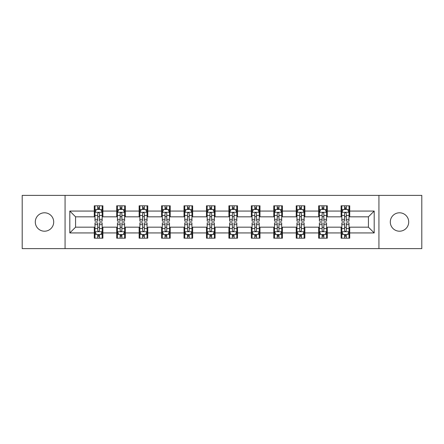 <?xml version="1.0" encoding="UTF-8"?>
<svg xmlns="http://www.w3.org/2000/svg" width="444" height="444" viewBox="0 0 444 444"><rect width="100%" height="100%" fill="white"/><g stroke="black" fill="none" stroke-linecap="round" stroke-linejoin="round"><path stroke-width="0.67" d="M399.506 212.793A9.207 9.207 0 0 0 390.298 222A9.207 9.207 0 0 0 399.506 231.207A9.207 9.207 0 0 0 408.708 222A9.207 9.207 0 0 0 399.506 212.793M44.494 212.793A9.207 9.207 0 0 0 35.292 222A9.207 9.207 0 0 0 44.494 231.207A9.207 9.207 0 0 0 53.702 222A9.207 9.207 0 0 0 44.494 212.793M378.932 248.612L421.8 248.612L421.8 195.388L378.932 195.388L378.932 248.612L65.068 248.612L65.068 195.388L22.2 195.388L22.2 248.612L65.068 248.612M378.932 195.388L65.068 195.388M349.733 211.067L349.733 205.816L341.103 205.816L341.103 211.067L327.295 211.067L327.295 205.816L318.664 205.816L318.664 211.067L304.856 211.067L304.856 205.816L296.226 205.816L296.226 211.067L282.417 211.067L282.417 205.816L273.782 205.816L273.782 211.067L259.973 211.067L259.973 205.816L251.343 205.816L251.343 211.067L237.534 211.067L237.534 205.816L228.904 205.816L228.904 211.067L215.096 211.067L215.096 205.816L206.466 205.816L206.466 211.067L192.657 211.067L192.657 205.816L184.027 205.816L184.027 211.067L170.219 211.067L170.219 205.816L161.583 205.816L161.583 211.067L147.774 211.067L147.774 205.816L139.144 205.816L139.144 211.067L125.336 211.067L125.336 205.816L116.705 205.816L116.705 211.067L102.897 211.067L102.897 205.816L94.267 205.816L94.267 211.067L69.813 211.067L69.813 232.934L75.569 227.178L94.267 227.178L94.267 238.184L102.897 238.184L102.897 227.178L116.705 227.178L116.705 238.184L125.336 238.184L125.336 227.178L139.144 227.178L139.144 238.184L147.774 238.184L147.774 227.178L161.583 227.178L161.583 238.184L170.219 238.184L170.219 227.178L184.027 227.178L184.027 238.184L192.657 238.184L192.657 227.178L206.466 227.178L206.466 238.184L215.096 238.184L215.096 227.178L228.904 227.178L228.904 238.184L237.534 238.184L237.534 227.178L251.343 227.178L251.343 238.184L259.973 238.184L259.973 227.178L273.782 227.178L273.782 238.184L282.417 238.184L282.417 227.178L296.226 227.178L296.226 238.184L304.856 238.184L304.856 227.178L318.664 227.178L318.664 238.184L327.295 238.184L327.295 227.178L341.103 227.178L341.103 238.184L349.733 238.184L349.733 227.178L368.431 227.178L368.431 216.822L349.733 216.822L349.733 211.067L374.187 211.067L374.187 232.934L349.733 232.934M341.103 232.934L327.295 232.934M318.664 232.934L304.856 232.934M296.226 232.934L282.417 232.934M273.782 232.934L259.973 232.934M251.343 232.934L237.534 232.934M228.904 232.934L215.096 232.934M206.466 232.934L192.657 232.934M184.027 232.934L170.219 232.934M161.583 232.934L147.774 232.934M139.144 232.934L125.336 232.934M116.705 232.934L102.897 232.934M94.267 232.934L69.813 232.934M341.103 211.067L341.103 216.822L327.295 216.822L327.295 211.067M318.664 211.067L318.664 216.822L304.856 216.822L304.856 211.067M296.226 211.067L296.226 216.822L282.417 216.822L282.417 211.067M273.782 211.067L273.782 216.822L259.973 216.822L259.973 211.067M251.343 211.067L251.343 216.822L237.534 216.822L237.534 211.067M228.904 211.067L228.904 216.822L215.096 216.822L215.096 211.067M206.466 211.067L206.466 216.822L192.657 216.822L192.657 211.067M184.027 211.067L184.027 216.822L170.219 216.822L170.219 211.067M161.583 211.067L161.583 216.822L147.774 216.822L147.774 211.067M139.144 211.067L139.144 216.822L125.336 216.822L125.336 211.067M116.705 211.067L116.705 216.822L102.897 216.822L102.897 211.067M94.267 211.067L94.267 216.822L75.569 216.822L69.813 211.067M75.569 216.822L75.569 227.178M374.187 232.934L368.431 227.178M368.431 216.822L374.187 211.067M94.267 209.413L94.983 209.413M97.719 209.413L99.445 209.413M102.175 209.413L102.897 209.413M94.267 216.678L94.983 216.678M97.719 216.678L99.445 216.678M102.175 216.678L102.897 216.678M94.267 227.322L94.983 227.322M97.719 227.322L99.445 227.322M102.175 227.322L102.897 227.322M94.267 234.587L94.983 234.587M97.719 234.587L99.445 234.587M102.175 234.587L102.897 234.587M116.705 227.322L117.427 227.322M120.158 227.322L121.884 227.322M124.62 227.322L125.336 227.322M116.705 234.587L117.427 234.587M120.158 234.587L121.884 234.587M124.62 234.587L125.336 234.587M116.705 209.413L117.427 209.413M120.158 209.413L121.884 209.413M124.62 209.413L125.336 209.413M116.705 216.678L117.427 216.678M120.158 216.678L121.884 216.678M124.62 216.678L125.336 216.678M139.144 227.322L139.866 227.322M142.596 227.322L144.322 227.322M147.058 227.322L147.774 227.322M139.144 234.587L139.866 234.587M142.596 234.587L144.322 234.587M147.058 234.587L147.774 234.587M139.144 209.413L139.866 209.413M142.596 209.413L144.322 209.413M147.058 209.413L147.774 209.413M139.144 216.678L139.866 216.678M142.596 216.678L144.322 216.678M147.058 216.678L147.774 216.678M161.583 227.322L162.304 227.322M165.04 227.322L166.766 227.322M169.497 227.322L170.219 227.322M161.583 234.587L162.304 234.587M165.04 234.587L166.766 234.587M169.497 234.587L170.219 234.587M161.583 209.413L162.304 209.413M165.04 209.413L166.766 209.413M169.497 209.413L170.219 209.413M161.583 216.678L162.304 216.678M165.04 216.678L166.766 216.678M169.497 216.678L170.219 216.678M184.027 227.322L184.743 227.322M187.479 227.322L189.205 227.322M191.936 227.322L192.657 227.322M184.027 234.587L184.743 234.587M187.479 234.587L189.205 234.587M191.936 234.587L192.657 234.587M184.027 209.413L184.743 209.413M187.479 209.413L189.205 209.413M191.936 209.413L192.657 209.413M184.027 216.678L184.743 216.678M187.479 216.678L189.205 216.678M191.936 216.678L192.657 216.678M206.466 227.322L207.182 227.322M209.918 227.322L211.644 227.322M214.374 227.322L215.096 227.322M206.466 234.587L207.182 234.587M209.918 234.587L211.644 234.587M214.374 234.587L215.096 234.587M206.466 209.413L207.182 209.413M209.918 209.413L211.644 209.413M214.374 209.413L215.096 209.413M206.466 216.678L207.182 216.678M209.918 216.678L211.644 216.678M214.374 216.678L215.096 216.678M228.904 227.322L229.626 227.322M232.356 227.322L234.082 227.322M236.819 227.322L237.534 227.322M228.904 234.587L229.626 234.587M232.356 234.587L234.082 234.587M236.819 234.587L237.534 234.587M228.904 209.413L229.626 209.413M232.356 209.413L234.082 209.413M236.819 209.413L237.534 209.413M228.904 216.678L229.626 216.678M232.356 216.678L234.082 216.678M236.819 216.678L237.534 216.678M251.343 227.322L252.064 227.322M254.795 227.322L256.521 227.322M259.257 227.322L259.973 227.322M251.343 234.587L252.064 234.587M254.795 234.587L256.521 234.587M259.257 234.587L259.973 234.587M251.343 209.413L252.064 209.413M254.795 209.413L256.521 209.413M259.257 209.413L259.973 209.413M251.343 216.678L252.064 216.678M254.795 216.678L256.521 216.678M259.257 216.678L259.973 216.678M273.782 227.322L274.503 227.322M277.234 227.322L278.96 227.322M281.696 227.322L282.417 227.322M273.782 234.587L274.503 234.587M277.234 234.587L278.96 234.587M281.696 234.587L282.417 234.587M273.782 209.413L274.503 209.413M277.234 209.413L278.96 209.413M281.696 209.413L282.417 209.413M273.782 216.678L274.503 216.678M277.234 216.678L278.96 216.678M281.696 216.678L282.417 216.678M296.226 227.322L296.942 227.322M299.678 227.322L301.404 227.322M304.134 227.322L304.856 227.322M296.226 234.587L296.942 234.587M299.678 234.587L301.404 234.587M304.134 234.587L304.856 234.587M296.226 209.413L296.942 209.413M299.678 209.413L301.404 209.413M304.134 209.413L304.856 209.413M296.226 216.678L296.942 216.678M299.678 216.678L301.404 216.678M304.134 216.678L304.856 216.678M318.664 227.322L319.38 227.322M322.116 227.322L323.843 227.322M326.573 227.322L327.295 227.322M318.664 234.587L319.38 234.587M322.116 234.587L323.843 234.587M326.573 234.587L327.295 234.587M318.664 209.413L319.38 209.413M322.116 209.413L323.843 209.413M326.573 209.413L327.295 209.413M318.664 216.678L319.38 216.678M322.116 216.678L323.843 216.678M326.573 216.678L327.295 216.678M341.103 227.322L341.825 227.322M344.555 227.322L346.281 227.322M349.017 227.322L349.733 227.322M341.103 234.587L341.825 234.587M344.555 234.587L346.281 234.587M349.017 234.587L349.733 234.587M341.103 209.413L341.825 209.413M344.555 209.413L346.281 209.413M349.017 209.413L349.733 209.413M341.103 216.678L341.825 216.678M344.555 216.678L346.281 216.678M349.017 216.678L349.733 216.678M99.445 207.687L97.719 207.687M102.175 219.336L99.445 219.336L99.445 221.134L102.175 221.134L102.175 212.36L100.738 209.485L96.426 209.485L94.983 212.36L94.983 221.134L97.719 221.134L97.719 219.336L94.983 219.336M94.983 212.36L94.983 205.816M102.175 212.36L102.175 205.816M97.719 209.485L97.719 205.816M99.445 205.816L99.445 209.485M99.445 219.336L99.445 213.442C98.868 212.332 98.296 212.332 97.719 213.442L97.719 219.336M97.719 236.313L99.445 236.313M94.983 224.664L97.719 224.664L97.719 222.866L94.983 222.866L94.983 231.64L96.426 234.515L100.738 234.515L102.175 231.64L102.175 222.866L99.445 222.866L99.445 224.664L102.175 224.664M102.175 231.64L102.175 238.184M94.983 231.64L94.983 238.184M99.445 234.515L99.445 238.184M97.719 238.184L97.719 234.515M97.719 224.664L97.719 230.558C98.291 231.668 98.868 231.668 99.445 230.558L99.445 224.664M121.884 207.687L120.158 207.687M124.62 219.336L121.884 219.336L121.884 221.134L124.62 221.134L124.62 212.36L123.177 209.485L118.864 209.485L117.427 212.36L117.427 221.134L120.158 221.134L120.158 219.336L117.427 219.336M117.427 212.36L117.427 205.816M124.62 212.36L124.62 205.816M120.158 209.485L120.158 205.816M121.884 205.816L121.884 209.485M121.884 219.336L121.884 213.442C121.312 212.332 120.735 212.332 120.158 213.442L120.158 219.336M144.322 207.687L142.596 207.687M147.058 219.336L144.322 219.336L144.322 221.134L147.058 221.134L147.058 212.36L145.621 209.485L141.303 209.485L139.866 212.36L139.866 221.134L142.596 221.134L142.596 219.336L139.866 219.336M139.866 212.36L139.866 205.816M147.058 212.36L147.058 205.816M142.596 209.485L142.596 205.816M144.322 205.816L144.322 209.485M144.322 219.336L144.322 213.442C143.751 212.332 143.173 212.332 142.596 213.442L142.596 219.336M120.158 236.313L121.884 236.313M117.427 224.664L120.158 224.664L120.158 222.866L117.427 222.866L117.427 231.64L118.864 234.515L123.177 234.515L124.62 231.64L124.62 222.866L121.884 222.866L121.884 224.664L124.62 224.664M124.62 231.64L124.62 238.184M117.427 231.64L117.427 238.184M121.884 234.515L121.884 238.184M120.158 238.184L120.158 234.515M120.158 224.664L120.158 230.558C120.735 231.668 121.306 231.668 121.884 230.558L121.884 224.664M142.596 236.313L144.322 236.313M139.866 224.664L142.596 224.664L142.596 222.866L139.866 222.866L139.866 231.64L141.303 234.515L145.621 234.515L147.058 231.64L147.058 222.866L144.322 222.866L144.322 224.664L147.058 224.664M147.058 231.64L147.058 238.184M139.866 231.64L139.866 238.184M144.322 234.515L144.322 238.184M142.596 238.184L142.596 234.515M142.596 224.664L142.596 230.558C143.173 231.668 143.751 231.668 144.322 230.558L144.322 224.664M166.766 207.687L165.04 207.687M169.497 219.336L166.766 219.336L166.766 221.134L169.497 221.134L169.497 212.36L168.06 209.485L163.742 209.485L162.304 212.36L162.304 221.134L165.04 221.134L165.04 219.336L162.304 219.336M162.304 212.36L162.304 205.816M169.497 212.36L169.497 205.816M165.04 209.485L165.04 205.816M166.766 205.816L166.766 209.485M166.766 219.336L166.766 213.442C166.189 212.332 165.612 212.332 165.04 213.442L165.04 219.336M189.205 207.687L187.479 207.687M191.936 219.336L189.205 219.336L189.205 221.134L191.936 221.134L191.936 212.36L190.498 209.485L186.18 209.485L184.743 212.36L184.743 221.134L187.479 221.134L187.479 219.336L184.743 219.336M184.743 212.36L184.743 205.816M191.936 212.36L191.936 205.816M187.479 209.485L187.479 205.816M189.205 205.816L189.205 209.485M189.205 219.336L189.205 213.442C188.628 212.332 188.056 212.332 187.479 213.442L187.479 219.336M211.644 207.687L209.918 207.687M214.374 219.336L211.644 219.336L211.644 221.134L214.374 221.134L214.374 212.36L212.937 209.485L208.625 209.485L207.182 212.36L207.182 221.134L209.918 221.134L209.918 219.336L207.182 219.336M207.182 212.36L207.182 205.816M214.374 212.36L214.374 205.816M209.918 209.485L209.918 205.816M211.644 205.816L211.644 209.485M211.644 219.336L211.644 213.442C211.067 212.332 210.495 212.332 209.918 213.442L209.918 219.336M165.04 236.313L166.766 236.313M162.304 224.664L165.04 224.664L165.04 222.866L162.304 222.866L162.304 231.64L163.742 234.515L168.06 234.515L169.497 231.64L169.497 222.866L166.766 222.866L166.766 224.664L169.497 224.664M169.497 231.64L169.497 238.184M162.304 231.64L162.304 238.184M166.766 234.515L166.766 238.184M165.04 238.184L165.04 234.515M165.04 224.664L165.04 230.558C165.612 231.668 166.189 231.668 166.766 230.558L166.766 224.664M187.479 236.313L189.205 236.313M184.743 224.664L187.479 224.664L187.479 222.866L184.743 222.866L184.743 231.64L186.18 234.515L190.498 234.515L191.936 231.64L191.936 222.866L189.205 222.866L189.205 224.664L191.936 224.664M191.936 231.64L191.936 238.184M184.743 231.64L184.743 238.184M189.205 234.515L189.205 238.184M187.479 238.184L187.479 234.515M187.479 224.664L187.479 230.558C188.051 231.668 188.628 231.668 189.205 230.558L189.205 224.664M209.918 236.313L211.644 236.313M207.182 224.664L209.918 224.664L209.918 222.866L207.182 222.866L207.182 231.64L208.625 234.515L212.937 234.515L214.374 231.64L214.374 222.866L211.644 222.866L211.644 224.664L214.374 224.664M214.374 231.64L214.374 238.184M207.182 231.64L207.182 238.184M211.644 234.515L211.644 238.184M209.918 238.184L209.918 234.515M209.918 224.664L209.918 230.558C210.489 231.668 211.067 231.668 211.644 230.558L211.644 224.664M232.356 236.313L234.082 236.313M229.626 224.664L232.356 224.664L232.356 222.866L229.626 222.866L229.626 231.64L231.063 234.515L235.376 234.515L236.819 231.64L236.819 222.866L234.082 222.866L234.082 224.664L236.819 224.664M236.819 231.64L236.819 238.184M229.626 231.64L229.626 238.184M234.082 234.515L234.082 238.184M232.356 238.184L232.356 234.515M232.356 224.664L232.356 230.558C232.934 231.668 233.505 231.668 234.082 230.558L234.082 224.664M254.795 236.313L256.521 236.313M252.064 224.664L254.795 224.664L254.795 222.866L252.064 222.866L252.064 231.64L253.502 234.515L257.82 234.515L259.257 231.64L259.257 222.866L256.521 222.866L256.521 224.664L259.257 224.664M259.257 231.64L259.257 238.184M252.064 231.64L252.064 238.184M256.521 234.515L256.521 238.184M254.795 238.184L254.795 234.515M254.795 224.664L254.795 230.558C255.372 231.668 255.944 231.668 256.521 230.558L256.521 224.664M277.234 236.313L278.96 236.313M274.503 224.664L277.234 224.664L277.234 222.866L274.503 222.866L274.503 231.64L275.94 234.515L280.258 234.515L281.696 231.64L281.696 222.866L278.96 222.866L278.96 224.664L281.696 224.664M281.696 231.64L281.696 238.184M274.503 231.64L274.503 238.184M278.96 234.515L278.96 238.184M277.234 238.184L277.234 234.515M277.234 224.664L277.234 230.558C277.811 231.668 278.388 231.668 278.96 230.558L278.96 224.664M234.082 207.687L232.356 207.687M236.819 219.336L234.082 219.336L234.082 221.134L236.819 221.134L236.819 212.36L235.376 209.485L231.063 209.485L229.626 212.36L229.626 221.134L232.356 221.134L232.356 219.336L229.626 219.336M229.626 212.36L229.626 205.816M236.819 212.36L236.819 205.816M232.356 209.485L232.356 205.816M234.082 205.816L234.082 209.485M234.082 219.336L234.082 213.442C233.511 212.332 232.934 212.332 232.356 213.442L232.356 219.336M256.521 207.687L254.795 207.687M259.257 219.336L256.521 219.336L256.521 221.134L259.257 221.134L259.257 212.36L257.82 209.485L253.502 209.485L252.064 212.36L252.064 221.134L254.795 221.134L254.795 219.336L252.064 219.336M252.064 212.36L252.064 205.816M259.257 212.36L259.257 205.816M254.795 209.485L254.795 205.816M256.521 205.816L256.521 209.485M256.521 219.336L256.521 213.442C255.949 212.332 255.372 212.332 254.795 213.442L254.795 219.336M278.96 207.687L277.234 207.687M281.696 219.336L278.96 219.336L278.96 221.134L281.696 221.134L281.696 212.36L280.258 209.485L275.94 209.485L274.503 212.36L274.503 221.134L277.234 221.134L277.234 219.336L274.503 219.336M274.503 212.36L274.503 205.816M281.696 212.36L281.696 205.816M277.234 209.485L277.234 205.816M278.96 205.816L278.96 209.485M278.96 219.336L278.96 213.442C278.388 212.332 277.811 212.332 277.234 213.442L277.234 219.336M301.404 207.687L299.678 207.687M304.134 219.336L301.404 219.336L301.404 221.134L304.134 221.134L304.134 212.36L302.697 209.485L298.379 209.485L296.942 212.36L296.942 221.134L299.678 221.134L299.678 219.336L296.942 219.336M296.942 212.36L296.942 205.816M304.134 212.36L304.134 205.816M299.678 209.485L299.678 205.816M301.404 205.816L301.404 209.485M301.404 219.336L301.404 213.442C300.827 212.332 300.249 212.332 299.678 213.442L299.678 219.336M299.678 236.313L301.404 236.313M296.942 224.664L299.678 224.664L299.678 222.866L296.942 222.866L296.942 231.64L298.379 234.515L302.697 234.515L304.134 231.64L304.134 222.866L301.404 222.866L301.404 224.664L304.134 224.664M304.134 231.64L304.134 238.184M296.942 231.64L296.942 238.184M301.404 234.515L301.404 238.184M299.678 238.184L299.678 234.515M299.678 224.664L299.678 230.558C300.249 231.668 300.827 231.668 301.404 230.558L301.404 224.664M323.843 207.687L322.116 207.687M326.573 219.336L323.843 219.336L323.843 221.134L326.573 221.134L326.573 212.36L325.136 209.485L320.823 209.485L319.38 212.36L319.38 221.134L322.116 221.134L322.116 219.336L319.38 219.336M319.38 212.36L319.38 205.816M326.573 212.36L326.573 205.816M322.116 209.485L322.116 205.816M323.843 205.816L323.843 209.485M323.843 219.336L323.843 213.442C323.265 212.332 322.694 212.332 322.116 213.442L322.116 219.336M322.116 236.313L323.843 236.313M319.38 224.664L322.116 224.664L322.116 222.866L319.38 222.866L319.38 231.64L320.823 234.515L325.136 234.515L326.573 231.64L326.573 222.866L323.843 222.866L323.843 224.664L326.573 224.664M326.573 231.64L326.573 238.184M319.38 231.64L319.38 238.184M323.843 234.515L323.843 238.184M322.116 238.184L322.116 234.515M322.116 224.664L322.116 230.558C322.688 231.668 323.265 231.668 323.843 230.558L323.843 224.664M346.281 207.687L344.555 207.687M349.017 219.336L346.281 219.336L346.281 221.134L349.017 221.134L349.017 212.36L347.574 209.485L343.262 209.485L341.825 212.36L341.825 221.134L344.555 221.134L344.555 219.336L341.825 219.336M341.825 212.36L341.825 205.816M349.017 212.36L349.017 205.816M344.555 209.485L344.555 205.816M346.281 205.816L346.281 209.485M346.281 219.336L346.281 213.442C345.709 212.332 345.132 212.332 344.555 213.442L344.555 219.336M344.555 236.313L346.281 236.313M341.825 224.664L344.555 224.664L344.555 222.866L341.825 222.866L341.825 231.64L343.262 234.515L347.574 234.515L349.017 231.64L349.017 222.866L346.281 222.866L346.281 224.664L349.017 224.664M349.017 231.64L349.017 238.184M341.825 231.64L341.825 238.184M346.281 234.515L346.281 238.184M344.555 238.184L344.555 234.515M344.555 224.664L344.555 230.558C345.132 231.668 345.704 231.668 346.281 230.558L346.281 224.664M102.142 212.293L95.022 212.293M94.983 209.657L96.337 209.657M100.827 209.657L102.175 209.657M97.719 215.479L94.983 215.479M102.175 215.479L99.445 215.479M99.445 208.602L97.719 208.602M95.022 231.707L102.142 231.707M102.175 234.343L100.827 234.343M96.337 234.343L94.983 234.343M99.445 228.521L102.175 228.521M94.983 228.521L97.719 228.521M97.719 235.398L99.445 235.398M124.581 212.293L117.46 212.293M117.427 209.657L118.776 209.657M123.266 209.657L124.62 209.657M120.158 215.479L117.427 215.479M124.62 215.479L121.884 215.479M121.884 208.602L120.158 208.602M147.019 212.293L139.899 212.293M139.866 209.657L141.214 209.657M145.704 209.657L147.058 209.657M142.596 215.479L139.866 215.479M147.058 215.479L144.322 215.479M144.322 208.602L142.596 208.602M117.46 231.707L124.581 231.707M124.62 234.343L123.266 234.343M118.776 234.343L117.427 234.343M121.884 228.521L124.62 228.521M117.427 228.521L120.158 228.521M120.158 235.398L121.884 235.398M139.899 231.707L147.019 231.707M147.058 234.343L145.704 234.343M141.214 234.343L139.866 234.343M144.322 228.521L147.058 228.521M139.866 228.521L142.596 228.521M142.596 235.398L144.322 235.398M169.458 212.293L162.343 212.293M162.304 209.657L163.658 209.657M168.143 209.657L169.497 209.657M165.04 215.479L162.304 215.479M169.497 215.479L166.766 215.479M166.766 208.602L165.04 208.602M191.902 212.293L184.782 212.293M184.743 209.657L186.097 209.657M190.587 209.657L191.936 209.657M187.479 215.479L184.743 215.479M191.936 215.479L189.205 215.479M189.205 208.602L187.479 208.602M214.341 212.293L207.22 212.293M207.182 209.657L208.536 209.657M213.026 209.657L214.374 209.657M209.918 215.479L207.182 215.479M214.374 215.479L211.644 215.479M211.644 208.602L209.918 208.602M162.343 231.707L169.458 231.707M169.497 234.343L168.143 234.343M163.658 234.343L162.304 234.343M166.766 228.521L169.497 228.521M162.304 228.521L165.04 228.521M165.04 235.398L166.766 235.398M184.782 231.707L191.902 231.707M191.936 234.343L190.587 234.343M186.097 234.343L184.743 234.343M189.205 228.521L191.936 228.521M184.743 228.521L187.479 228.521M187.479 235.398L189.205 235.398M207.22 231.707L214.341 231.707M214.374 234.343L213.026 234.343M208.536 234.343L207.182 234.343M211.644 228.521L214.374 228.521M207.182 228.521L209.918 228.521M209.918 235.398L211.644 235.398M229.659 231.707L236.78 231.707M236.819 234.343L235.464 234.343M230.974 234.343L229.626 234.343M234.082 228.521L236.819 228.521M229.626 228.521L232.356 228.521M232.356 235.398L234.082 235.398M252.098 231.707L259.218 231.707M259.257 234.343L257.903 234.343M253.413 234.343L252.064 234.343M256.521 228.521L259.257 228.521M252.064 228.521L254.795 228.521M254.795 235.398L256.521 235.398M274.542 231.707L281.657 231.707M281.696 234.343L280.342 234.343M275.857 234.343L274.503 234.343M278.96 228.521L281.696 228.521M274.503 228.521L277.234 228.521M277.234 235.398L278.96 235.398M236.78 212.293L229.659 212.293M229.626 209.657L230.974 209.657M235.464 209.657L236.819 209.657M232.356 215.479L229.626 215.479M236.819 215.479L234.082 215.479M234.082 208.602L232.356 208.602M259.218 212.293L252.098 212.293M252.064 209.657L253.413 209.657M257.903 209.657L259.257 209.657M254.795 215.479L252.064 215.479M259.257 215.479L256.521 215.479M256.521 208.602L254.795 208.602M281.657 212.293L274.542 212.293M274.503 209.657L275.857 209.657M280.342 209.657L281.696 209.657M277.234 215.479L274.503 215.479M281.696 215.479L278.96 215.479M278.96 208.602L277.234 208.602M304.101 212.293L296.981 212.293M296.942 209.657L298.296 209.657M302.786 209.657L304.134 209.657M299.678 215.479L296.942 215.479M304.134 215.479L301.404 215.479M301.404 208.602L299.678 208.602M296.981 231.707L304.101 231.707M304.134 234.343L302.786 234.343M298.296 234.343L296.942 234.343M301.404 228.521L304.134 228.521M296.942 228.521L299.678 228.521M299.678 235.398L301.404 235.398M326.54 212.293L319.419 212.293M319.38 209.657L320.735 209.657M325.224 209.657L326.573 209.657M322.116 215.479L319.38 215.479M326.573 215.479L323.843 215.479M323.843 208.602L322.116 208.602M319.419 231.707L326.54 231.707M326.573 234.343L325.224 234.343M320.735 234.343L319.38 234.343M323.843 228.521L326.573 228.521M319.38 228.521L322.116 228.521M322.116 235.398L323.843 235.398M348.978 212.293L341.858 212.293M341.825 209.657L343.173 209.657M347.663 209.657L349.017 209.657M344.555 215.479L341.825 215.479M349.017 215.479L346.281 215.479M346.281 208.602L344.555 208.602M341.858 231.707L348.978 231.707M349.017 234.343L347.663 234.343M343.173 234.343L341.825 234.343M346.281 228.521L349.017 228.521M341.825 228.521L344.555 228.521M344.555 235.398L346.281 235.398"/></g></svg>
